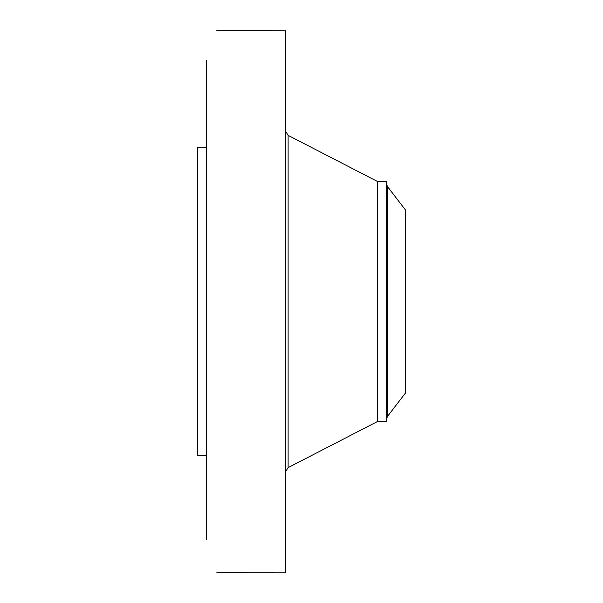 <?xml version="1.0" encoding="UTF-8"?>
<svg xmlns="http://www.w3.org/2000/svg" width="603" height="603" viewBox="0 0 603 603"><rect width="100%" height="100%" fill="white"/><g stroke="black" fill="none" stroke-linecap="round" stroke-linejoin="round"><path stroke-width="0.9" d="M244.049 572.827L285.762 572.85L285.762 30.15L242.843 30.218C237.59 30.67 218.067 30.369 216.696 30.15L216.658 30.18M244.125 572.842L242.73 572.707M244.305 572.85L244.305 572.85C246.19 572.707 224.972 572.179 218.678 572.76L216.711 572.85C218.067 572.631 237.59 572.33 242.843 572.782M206.528 539.632L206.528 60.466M217.336 30.18L216.711 30.15M206.528 455.265L197.483 455.265L197.483 147.735L206.528 147.735M386.184 421.437L386.184 181.563L386.757 184.82L386.757 418.18L386.184 421.437L377.636 421.437L377.636 181.563L288.113 135.381L285.762 131.522M405.518 392.937L405.518 210.063L387.571 186.681L387.571 416.319L405.518 392.937M377.636 421.437L288.113 467.619L288.113 135.381M288.113 467.619L285.762 471.478M386.184 181.563L377.636 181.563M386.757 418.18L387.571 416.319M386.757 184.82L387.571 186.681"/></g></svg>

